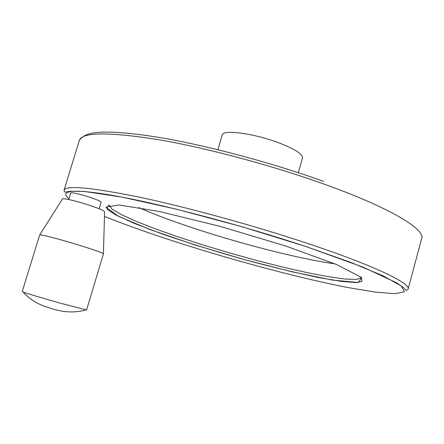 <?xml version="1.0" encoding="UTF-8"?>
<svg xmlns="http://www.w3.org/2000/svg" width="444" height="444" viewBox="0 0 444 444"><rect width="100%" height="100%" fill="white"/><g stroke="black" fill="none" stroke-linecap="round" stroke-linejoin="round"><path stroke-width="0.67" d="M22.2 291.653L39.671 234.943C39.588 234.032 58.691 238.916 77.406 244.644C94.128 249.811 102.803 252.886 103.435 253.879L86.563 309.99L59.679 303.002C43.429 298.435 26.451 293.345 23.077 292.052L22.206 291.63M103.413 253.757L104.601 211.882C104.379 210.728 98.712 208.325 87.596 204.667C75.252 200.682 62.46 197.83 62.438 199.012L39.666 234.965M298.329 172.683L302.453 158.103C302.975 154.201 294.899 149.029 278.222 142.596C253.624 133.322 222.966 129.404 222.205 134.943L222.133 135.187M70.757 193.007L70.768 192.962C72.477 192.402 78.516 193.728 88.883 196.936C96.82 199.572 100.899 201.354 101.121 202.281L99.156 208.78M138.756 207.553C186.058 228.793 283.172 256.688 334.954 263.864M408.175 288.927L421.578 238.833C426.207 229.887 390.998 208.02 324.065 184.105C271.284 165.157 205.1 147.536 157.204 139.449C108.774 131.912 82.85 132.118 79.432 140.076L79.176 140.909M64.075 190.115C64.169 191.703 64.774 192.341 65.879 192.041L70.13 191.259L84.321 191.436L121.878 197.092L176.784 209.279L241.564 226.634L305.422 246.342L362.809 267.055L396.625 282.767L403.513 287.651L406.204 290.454L408.047 289.394C411.766 283.91 375.291 265.901 307.492 243.395C254.024 225.585 187.546 207.348 139.932 197.275C91.864 187.512 66.578 185.126 64.075 190.115L79.432 140.076C83.916 134.826 88.667 133.444 97.891 132.373C111.239 131.363 131.374 133.006 158.286 137.29C205.578 145.105 271.245 162.51 323.615 181.363M104.473 216.394C167.216 241.841 276.207 273.604 348.301 287.623L375.546 292.146L395.105 293.712L404.445 291.764L401.121 285.869L383.339 275.929L350.777 262.382L305.378 246.348C244.827 226.246 168.415 205.894 121.351 197.014C74.048 188.067 58.264 190.182 69.036 198.629M285.903 246.081L220.518 226.479L159.402 211.516L118.859 204.939L105.894 207.204L118.62 216.389L150.621 229.776L194.627 244.838L243.895 259.474L292.135 271.833L332.784 280.125L358.475 282.517L361.599 277.478L336.863 264.652L285.903 246.081M109.157 205L111.949 209.002L121.484 214.657L136.652 221.528L156.282 229.187L179.232 237.263L204.423 245.399L230.813 253.296L257.42 260.661L283.228 267.205L307.204 272.644L328.227 276.684L345.11 279.037L356.621 279.437L361.544 277.644L361.882 281.213L361.583 281.585L355.378 282.539L341.092 281.352L318.087 277.445C295.243 272.655 270.285 266.594 243.212 259.279C214.779 251.171 187.967 242.807 162.776 234.177L134.571 223.504L115.795 214.902L108.053 209.884L106.982 208.658L106.782 207.587L109.169 205M23.077 292.052C28.51 298.063 35.276 302.691 43.384 305.944L54.113 309.407L61.805 311.122C70.208 312.509 78.216 312.115 85.842 309.934M217.899 149.706L222.205 134.943M68.759 199.534L70.768 192.962"/></g></svg>
